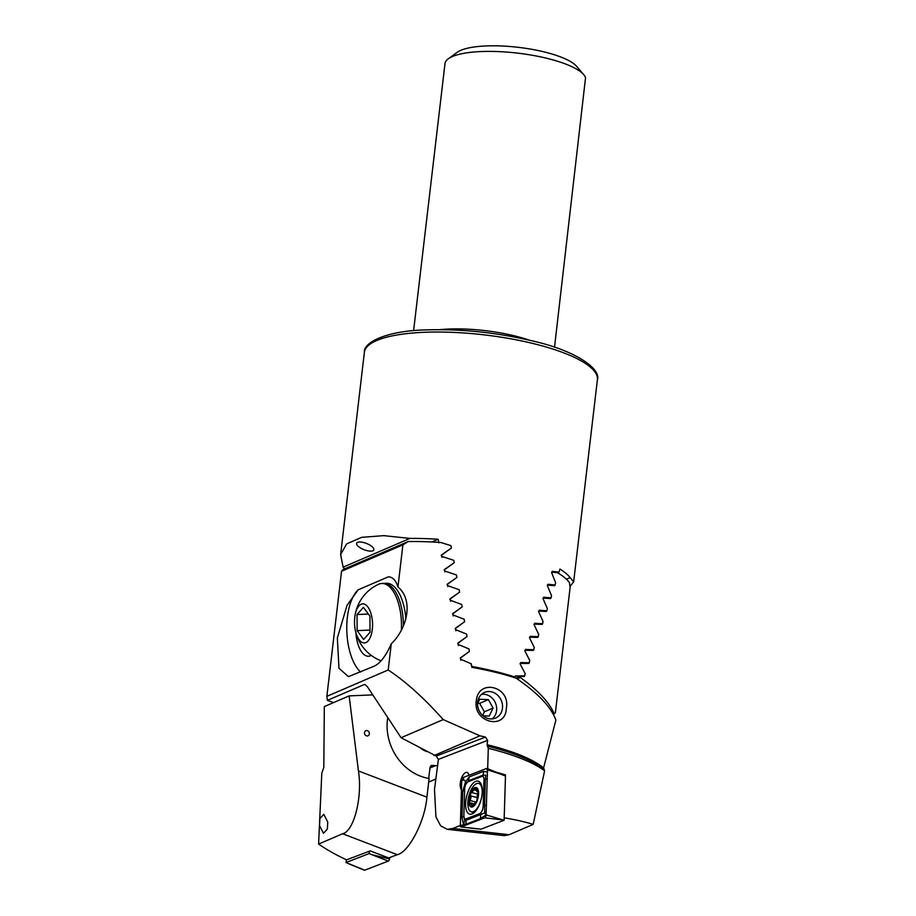 <?xml version="1.0" encoding="UTF-8"?>
<svg xmlns="http://www.w3.org/2000/svg" width="916" height="916" viewBox="0 0 916 916"><rect width="100%" height="100%" fill="white"/><g stroke="black" fill="none" stroke-linecap="round" stroke-linejoin="round"><path stroke-width="1.37" d="M439.749 329.657A70.944 18.938 6.7 0 1 514.437 335.84A70.944 18.938 6.7 0 1 529.345 340.18M554.524 347.244L585.553 77.597A70.944 18.938 6.7 0 0 583.755 74.688A70.944 18.938 6.7 0 0 547.035 58.349A70.944 18.938 6.7 0 0 448.348 58.773A70.944 18.938 6.7 0 0 444.981 63.662L413.608 330.687M448.348 58.773L457.21 52.315A62.563 16.694 6.7 0 1 544.241 51.937A62.563 16.694 6.7 0 1 576.622 66.341L583.755 74.688M515.342 676.271L515.055 677.038A117.305 31.304 -173.3 0 0 494.64 671.291A117.305 31.304 -173.3 0 0 471.946 666.505L471.797 667.1M515.548 675.939L524.433 675.848L525.212 673.672L520.231 664.215L520.838 662.566L529.036 662.772L529.792 660.596L524.96 651.081L525.544 649.433L533.559 649.719L534.303 647.555L529.608 637.983L530.192 636.334L538.013 636.7L538.745 634.536L534.188 624.907L534.761 623.269L542.386 623.716L543.096 621.563L538.7 611.865L539.261 610.228L546.669 610.777L547.379 608.625L543.131 598.858L543.68 597.221L550.871 597.862L551.558 595.721L547.482 585.885L548.02 584.259L554.981 584.992L555.646 582.862L551.753 572.947L552.279 571.321L558.978 572.168L559.939 569.054A117.305 31.304 6.7 0 1 570.176 577.618L573.645 581.9L569.992 586.469M357.606 542.352A9.217 3.343 -158.7 0 0 356.656 543.222A9.217 3.343 -158.7 0 0 362.553 549.05A9.217 3.343 -158.7 0 0 372.892 550.791A9.217 3.343 -158.7 0 0 373.831 549.921A9.217 3.343 -158.7 0 0 367.946 544.093A9.217 3.343 -158.7 0 0 357.606 542.352M515.055 677.038L514.609 677.668M344.634 568.893A117.305 31.304 6.7 0 1 343.122 567.164L340.626 554.535L346.614 543.921L361.602 537.349L383.804 535.642L409.921 538.425A117.305 31.304 6.7 0 1 438.134 539.261L438.901 542.81M441.959 557.363L441.455 554.936L450.603 548.627M444.913 571.962L444.432 569.523L453.42 563.271M447.775 586.595L447.306 584.156L456.157 577.973M450.546 601.262L450.088 598.824L458.801 592.698M453.237 615.976L452.802 613.525L461.378 607.457M455.859 630.723L455.424 628.262L463.885 622.25M458.389 645.494L457.977 643.032L466.313 637.067M460.863 660.299L460.45 657.837L468.671 651.917M471.946 666.505L471.133 664.73M566.42 579.233L570.176 577.618M343.122 567.164L409.921 538.425M431.837 541.974L438.134 539.261M527.57 663.402L529.036 662.772M553.63 585.576L554.981 584.992M557.626 572.752L558.978 572.168M549.508 598.457L550.871 597.862M532.116 650.337L533.559 649.719M536.581 637.318L538.013 636.7M540.978 624.323L542.386 623.716M545.283 611.373L546.669 610.777M522.956 676.489L524.433 675.848M403.384 625.834A39.102 17.988 -92.4 0 0 383.667 583.4A39.102 17.988 87.6 0 1 403.384 625.834M401.38 629.796A39.102 17.988 -92.4 0 0 398.952 605.052A39.102 17.988 -92.4 0 0 381.777 583.481A39.102 17.988 -92.4 0 0 378.4 584.339A41.632 41.632 0 0 0 354.584 619.365A19.557 9 -92.4 0 0 354.961 628.181A19.557 9 -92.4 0 0 355.774 632.143A19.557 9 -92.4 0 0 368.152 640.868A19.557 9 -92.4 0 0 371.289 614.647A19.557 9 -92.4 0 0 361.728 604.022A19.557 9 -92.4 0 0 354.584 619.365M370.03 632.269L363.629 639.482L357.137 630.62L357.034 614.533L363.434 607.319L369.927 616.182L370.03 632.269M370.018 630.071L357.137 630.62M368.358 614.041L357.034 614.533M381.777 583.481L386.392 583.286A39.102 17.988 87.6 0 1 405.891 619.09M468.958 775.291A9.217 4.008 -75.6 0 0 466.965 772.44A9.217 4.008 -75.6 0 0 460.29 783.054A9.217 4.008 -75.6 0 0 461.458 789.718M476.309 700.969C477.98 678.161 510.979 686.244 506.308 708.343C505.815 730.636 472.805 722.575 476.309 700.969M477.648 702.206A13.969 12.217 -113.3 0 1 484.541 692.404A13.969 12.217 -113.3 0 1 497.319 694.912A13.969 12.217 -113.3 0 1 502.46 708.274A13.969 12.217 -113.3 0 1 495.579 718.064A13.969 12.217 -113.3 0 1 482.789 715.568A13.969 12.217 -113.3 0 1 477.648 702.206M397.956 586.904C413.94 600.518 407.196 628.49 391.269 643.822C386.025 655.81 380.323 663.276 374.163 666.195L348.424 676.649L338.966 668.245L337.351 637.994L347.05 605.316L358.179 589.812L388.373 576.817C392.666 577 395.861 580.355 397.956 586.904L402.903 544.86L408.215 541.539A117.305 31.304 -173.3 0 1 440.894 542.512L450.924 545.638L451.405 548.077L441.157 555.382L442.016 556.493L453.741 560.294L454.21 562.745L444.145 569.97L444.981 571.08L456.477 574.985L456.924 577.435L447.042 584.591L447.855 585.713L459.134 589.709L459.569 592.171L449.848 599.247L450.649 600.381L461.71 604.468L462.133 606.93L452.573 613.949L453.351 615.083L464.206 619.262L464.618 621.735L455.206 628.674L455.973 629.83L466.645 634.09L467.034 636.551L457.771 643.444L458.527 644.601L469.003 648.94L469.393 651.413L460.267 658.238L461 659.394L471.305 663.814L471.832 667.329A117.305 31.304 6.7 0 1 516.086 678.149C537.978 693.149 551.237 707.141 555.863 720.113L543.6 767.906L544.608 770.791L533.181 824.377C525.063 821.87 515.387 819.683 504.155 817.805M544.608 770.791A120.809 32.243 -173.3 0 0 488.297 748.303L487.117 744.708L487.633 740.357L485.457 737.082A117.305 31.304 -173.3 0 0 479.938 735.823L443.23 719.598L401.082 737.723L436.234 756.089L438.398 759.375L434.493 789.443L435.936 816.866L440.642 825.808L447.191 829.323L452.767 828.465L460.359 825.476M452.767 828.465L509.17 834.705L533.181 824.377M491.938 770.459L496.266 772.199A124.942 33.342 6.7 0 1 505.437 774.879L505.403 776.07M487.667 768.822L488.297 748.303M443.23 719.598C424.119 698.118 405.777 681.584 388.201 669.974L391.269 643.822M434.047 755.563L479.938 735.823M408.215 541.539L342.95 569.615L341.554 571.252L326.863 696.355L327.378 700.351L364.545 684.412M364.831 684.447L367.316 686.611L401.082 737.723M326.863 696.355L388.201 669.974M341.554 571.252L402.903 544.86M509.17 834.705L504.338 835.644L447.191 829.323M333.481 702.618L327.378 700.351M360.572 672.046A44.689 20.553 87.6 0 1 346.809 630.655A44.689 20.553 87.6 0 1 358.179 589.812M355.9 632.693A25.133 11.564 -92.4 0 0 368.472 656.222A25.133 11.564 -92.4 0 0 370.442 655.753L371.278 655.398M505.437 774.879L503.995 775.44M473.148 805.542L469.232 802.885A9.355 4.065 -75.6 0 0 472.29 806.343A9.355 4.065 -75.6 0 0 476.767 800.905L478.118 791.653A9.355 4.065 -75.6 0 0 475.209 788.195L474.9 788.264A9.355 4.065 -75.6 0 0 470.721 793.348L470.469 793.943A9.355 4.065 -75.6 0 0 469.313 798.317A9.355 4.065 -75.6 0 0 469.175 802.508L473.984 803.859M470.469 793.943L470.927 798.134L469.175 802.508M477.133 797.263A1.866 0.813 104.4 0 1 477.144 796.325A1.866 0.813 104.4 0 1 477.534 795.099M482.102 793.932A14.667 6.378 -75.6 0 0 478.656 783.42A14.667 6.378 -75.6 0 0 477.19 783.432A14.667 6.378 -75.6 0 0 468.179 799.244A14.667 6.378 -75.6 0 0 471.374 811.828A14.667 6.378 -75.6 0 0 472.839 811.828A14.667 6.378 -75.6 0 0 480.774 800.71M472.175 807.019A10.053 4.374 -75.6 0 0 478.358 796.176A10.053 4.374 -75.6 0 0 475.164 787.542A10.053 4.374 -75.6 0 0 468.992 798.386A10.053 4.374 -75.6 0 0 472.175 807.019M471.843 805.198L472.29 806.343L476.767 800.905A9.355 4.065 -75.6 0 0 478.163 792.031M474.9 788.264L471.832 792.592M477.843 794.149L471.9 792.615L470.721 793.348M478.06 791.447L476.847 791.584L478.163 791.916M477.454 791.298L475.209 788.195M472.003 813.992A17.038 7.408 -75.6 0 0 481.656 797.035A17.038 7.408 -75.6 0 0 478.152 781.176A17.038 7.408 -75.6 0 0 475.839 781.371A17.038 7.408 -75.6 0 0 466.187 798.34A17.038 7.408 -75.6 0 0 469.69 814.187A17.038 7.408 -75.6 0 0 472.003 813.992M483.98 779.837A5.588 2.427 -75.6 0 0 481.873 776.425L468.03 781.772A5.588 2.427 -75.6 0 0 466.198 783.649A5.588 2.427 -75.6 0 0 464.675 789.054L463.862 815.526A5.588 2.427 -75.6 0 0 463.862 816.053A5.588 2.427 -75.6 0 0 465.958 818.938L479.801 813.591A5.588 2.427 -75.6 0 0 483.156 806.309L483.98 779.837L485.365 779.527L485.755 775.154L482.732 775.268L481.873 776.425M487.484 769.818A2.233 0.973 -75.6 0 0 487.484 769.612A2.233 0.973 -75.6 0 0 487.003 768.455A2.233 0.973 -75.6 0 0 486.648 768.455L463.084 777.558A2.233 0.973 -75.6 0 0 461.744 780.478L460.347 825.545A2.233 0.973 -75.6 0 0 460.943 826.942A2.233 0.973 -75.6 0 0 461.195 826.908L484.759 817.805A2.233 0.973 -75.6 0 0 485.491 817.049A2.233 0.973 -75.6 0 0 486.098 814.897L487.484 769.818L502.266 774.673L487.278 768.707M486.156 813.03L485.171 813.271L485.915 815.08L479.915 818.858L466.072 824.194L463.416 824.24L461.195 826.908L481.037 829.186L504.121 820.267L486.098 814.897M504.121 820.267L505.483 776.104L487.003 768.455M463.862 816.053L464.687 820.873L463.416 824.24L461.973 817.553L462.786 791.081L465.511 781.978C465.408 783.73 465.763 784.107 466.565 783.088L465.82 781.291L465.511 781.978M465.523 781.405L463.954 779.985L461.744 780.478M465.82 781.291L469.335 776.871L483.179 771.524L487.518 771.925M464.687 820.873L484.724 812.916L484.541 806L483.156 806.309M483.179 771.524A3.916 3.366 68.9 0 1 482.732 775.268L468.9 780.615L466.473 783.317M492.052 718.923A13.66 11.942 66.7 0 0 495.43 702.927A13.66 11.942 66.7 0 0 481.495 694.385M477.557 703.66L479.721 699.229L488.377 699.629L493.106 708.057L489.19 716.072L483.03 715.774M488.377 699.629L479.663 703.373L477.74 703.282M479.663 703.373L484.404 711.801L493.106 708.057M484.404 711.801L482.629 715.419M319.535 825.568L319.902 818.56L323.783 814.324L327.745 822.041L327.367 829.049L323.485 833.285L319.535 825.568M368.026 735.811A2.794 2.439 66.7 0 0 365.816 730.682A2.794 2.439 66.7 0 0 368.026 735.811A2.794 2.439 66.7 0 0 365.816 730.682M524.158 676.523L524.891 675.722L524.158 676.523L519.681 676.42L520.391 677.554C538.173 690.458 549.463 702.583 554.26 713.896L555.405 712.545L570.107 587.431L569.466 582.645A117.305 31.304 -173.3 0 0 557.581 572.729L551.615 572.157M528.738 663.447L529.459 662.646L528.738 663.447L520.07 663.436M533.261 650.394L533.959 649.616L533.261 650.394L524.788 650.303M537.692 637.387L538.379 636.609L537.692 637.387L529.448 637.204M542.054 624.414L542.73 623.636L542.054 624.414L534.028 624.128M546.325 611.464L546.978 610.709L546.325 611.464L538.551 611.087M550.516 598.572L551.146 597.805L550.516 598.572L542.982 598.068M554.604 585.702L555.222 584.958L554.604 585.702L547.344 585.095M372.766 694.878L349.145 695.885L358.431 770.94L426.902 797.16L429.1 778.486A49.441 43.235 -113.3 0 1 387.434 719.758A49.441 43.235 -113.3 0 1 387.743 717.537M346.546 859.838L370.201 850.895L388.659 857.937L397.281 854.685L342.607 833.755L318.596 844.083C326.371 849.476 335.691 854.731 346.546 859.838M349.145 695.885L324.321 706.568L323.806 767.539L321.802 773.138L318.596 844.083M420.249 747.937A22.339 19.545 66.7 0 0 426.799 751.555M428.722 778.417L430.016 767.39L431.47 765.398L437.653 765.742M434.997 765.856L429.947 768.032M435.707 779.069L428.677 782.092M553.321 714.308L554.26 713.896M551.684 572.775L551.936 572.019M547.425 585.748L547.688 584.946M543.085 598.743L543.36 597.908M538.654 611.774L538.952 610.915M534.154 624.838L534.463 623.945M529.574 637.925L529.906 637.009M524.937 651.047L525.269 650.097M520.219 664.192L520.574 663.218M515.845 678.069L519.681 676.42M342.607 833.755C353.988 831.362 362.679 796.828 358.431 770.94M520.391 677.554L517.219 678.916M426.902 797.16C425.161 820.736 408.868 852.372 397.281 854.685M369.549 851.147L369.056 853.597L345.973 862.517L364.728 870.189A2.233 0.973 104.4 0 1 364.373 870.2L349.111 863.983M345.973 862.517L346.5 859.815M389.827 857.502L389.54 858.922A2.233 0.973 104.4 0 1 388.292 861.097L364.728 870.189M369.056 853.597L388.292 861.097M533.135 343.534A117.305 31.304 6.7 0 1 597.404 379.693C601.308 369.114 576.107 350.691 532.436 340.924C496.495 332.451 460.92 328.775 425.7 329.909C385.178 330.859 363.125 342.928 364.385 352.317A117.305 31.304 6.7 0 1 533.135 343.534M543.612 769.085A117.958 31.476 -173.3 0 0 487.255 746.093M487.117 744.708A117.305 31.304 6.7 0 1 543.6 767.906M436.234 756.089L485.457 737.082M438.398 759.375L487.633 740.357M477.11 797.55L470.584 795.878M475.919 802.038L469.885 800.492M477.843 794.138L472.141 792.672M476.045 790.325L474.179 789.844M473.423 812.355A16.442 7.156 -75.6 0 0 473.732 812.984M500.88 819.74L484.759 817.805L485.789 816.419M480.614 783.203A17.038 7.408 -75.6 0 0 479.835 783.73M472.084 812.011A17.038 7.408 -75.6 0 0 472.828 813.591M462.569 825.053L460.347 825.545M487.461 770.711L486.648 768.455M463.954 779.985L463.084 777.558M486.453 804.649L484.541 806L485.365 779.527A3.916 1.614 1.8 0 0 487.22 778.451M479.915 818.858A3.916 3.366 68.9 0 0 480.35 815.114L479.801 813.591M466.072 824.194L465.958 818.938M469.335 776.871L468.03 781.772M464.652 790.004A3.916 1.614 1.8 0 1 462.786 791.081M463.885 816.202L461.973 817.553M432.821 765.329L430.428 766.245M372.663 854.88L389.54 858.922M573.645 581.9L597.404 379.693M340.626 554.535L364.385 352.317M354.961 628.181A41.632 41.632 0 0 0 381.09 660.825M474.236 812.561L471.374 811.828M481.06 784.039L478.656 783.42M477.316 828.843L460.943 826.942"/></g></svg>
